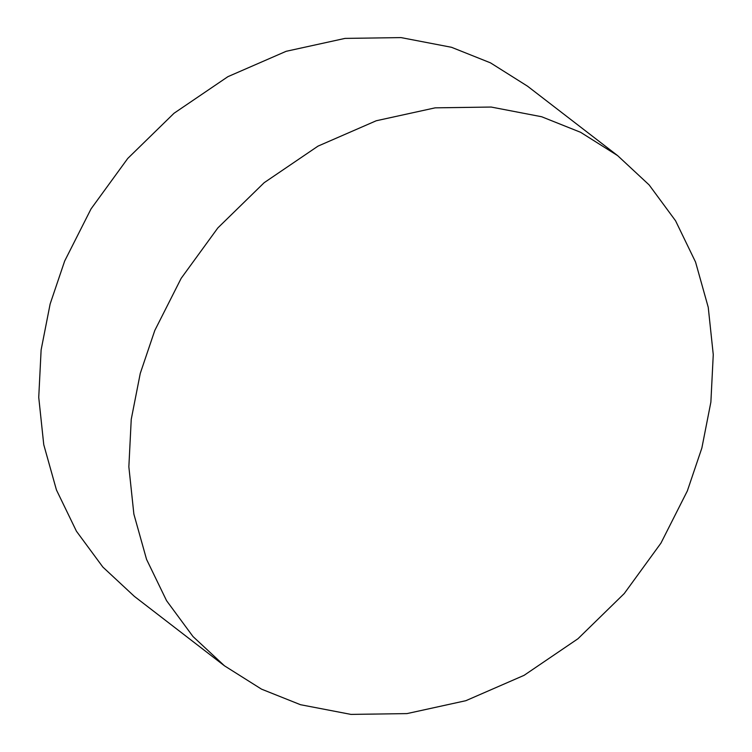 <?xml version="1.0" encoding="UTF-8"?>
<svg xmlns="http://www.w3.org/2000/svg" width="752" height="752" viewBox="0 0 752 752"><rect width="100%" height="100%" fill="white"/><g stroke="black" fill="none" stroke-linecap="round" stroke-linejoin="round"><path stroke-width="1.13" d="M687.337 490.953L701.86 448.023L710.875 402.123L713.263 354.643L708.243 307.324L695.562 262.072L675.55 220.759L649.126 184.917L617.636 155.626L580.61 132.305L541.628 116.739L491.169 107.047L435.154 107.846L376.263 120.752L318.03 146.114L264.159 182.698L217.854 227.912L181.166 278.334L154.78 330.495L140.257 373.424L131.243 419.325L128.855 466.804L133.875 514.124L146.555 559.375L166.568 600.688L192.991 636.53L224.481 665.821L261.508 689.142L300.49 704.709L350.958 714.4L406.973 713.601L465.855 700.695L524.088 675.334L577.959 638.749L624.263 593.535L660.952 543.113L687.337 490.953M224.481 665.821L134.364 596.374L102.874 567.083L76.45 531.241L56.438 489.928L43.757 444.676L38.737 397.357L41.125 349.877L50.14 303.977L64.663 261.047L91.048 208.887L127.737 158.465L174.041 113.251L227.912 76.666L286.145 51.305L345.027 38.399L401.042 37.6L451.51 47.291L490.492 62.858L527.519 86.179L617.636 155.626"/></g></svg>

